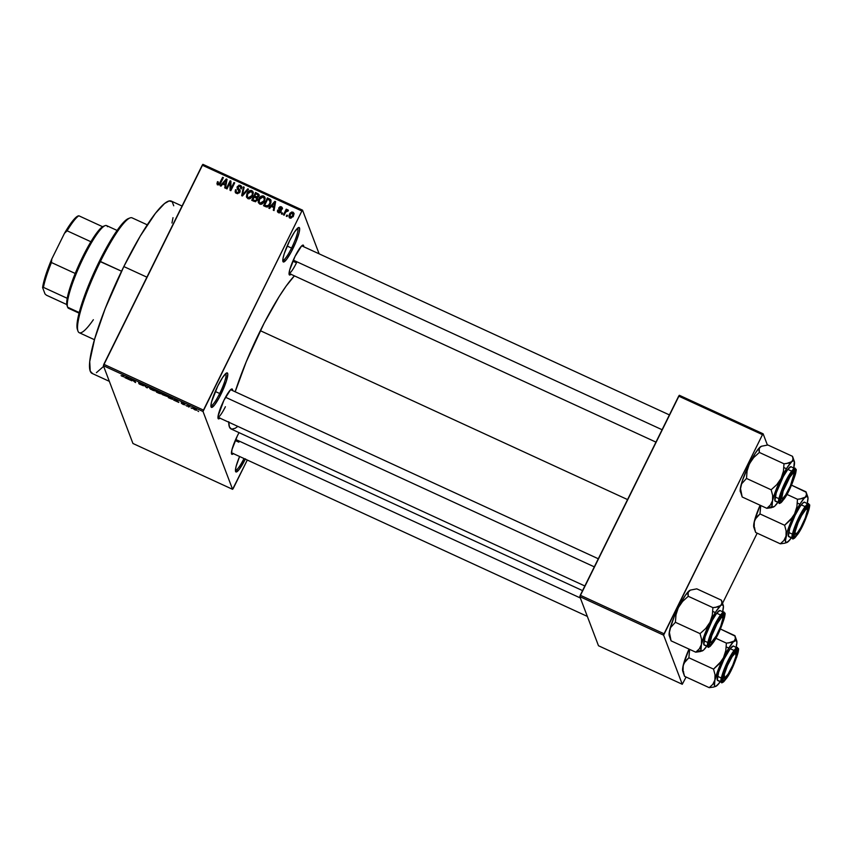 <?xml version="1.0" encoding="UTF-8"?>
<svg xmlns="http://www.w3.org/2000/svg" width="852" height="852" viewBox="0 0 852 852"><rect width="100%" height="100%" fill="white"/><g stroke="black" fill="none" stroke-linecap="round" stroke-linejoin="round"><path stroke-width="1.28" d="M282.789 260.329A17.7 2.993 114.7 0 0 291.565 248.081L292.8 248.88A18.968 3.206 -65.3 0 1 282.928 261.489A18.968 3.206 -65.3 0 1 289.659 240.605L294.526 231.978L298.285 227.654L299.052 227.473L299.67 229.092L298.999 233.086L295.857 242.149L291.15 252.075L286.474 259.53L283.397 262.011L282.96 258.657L284.248 253.683L289.659 240.605A18.968 3.206 -65.3 0 1 298.541 227.537A18.968 3.206 -65.3 0 1 292.8 248.88L291.565 248.081A17.7 2.993 -65.3 0 1 282.789 260.329M210.923 405.754A17.7 2.993 114.7 0 0 219.688 393.507L220.934 394.295A18.968 3.206 -65.3 0 1 211.051 406.905A18.968 3.206 -65.3 0 1 217.782 386.02L222.66 377.393L226.419 373.08L227.654 373.378L227.793 374.507L226.334 381.227L219.284 397.49L214.608 404.956L211.53 407.426L210.913 405.808L211.584 401.814L217.782 386.02A18.968 3.206 -65.3 0 1 226.664 372.952A18.968 3.206 -65.3 0 1 220.934 394.295L219.688 393.507A17.7 2.993 -65.3 0 1 210.923 405.754M235.44 470.315A17.7 2.993 114.7 0 0 243.991 458.514A17.7 2.993 -65.3 0 1 235.44 470.315M245.323 459.122A18.968 3.206 -65.3 0 1 235.578 471.475A18.968 3.206 -65.3 0 1 239.604 456.491L236.11 466.374L235.44 470.379L236.057 471.987L239.135 469.516L245.461 458.866M217.963 417.224A15.176 2.556 114.7 0 0 225.397 406.713A15.176 2.556 -65.3 0 1 217.963 417.224M219.901 418.151A16.433 2.769 -65.3 0 1 218.069 418.428A16.433 2.769 -65.3 0 1 223.906 400.333L230.487 389.833L232.053 388.959L232.575 390.578A16.433 2.769 -65.3 0 0 231.606 389.013L231.606 389.013A16.433 2.769 -65.3 0 0 223.906 400.333L218.101 415.978L218.485 418.886L220.05 418.002M655.955 442.124L289.052 273.407A15.176 2.556 114.7 0 0 296.485 262.853L292.832 261.17L296.485 262.853M290.99 274.291A16.433 2.769 -65.3 0 1 289.169 274.578A16.433 2.769 -65.3 0 1 295.005 256.473L301.587 245.983L303.152 245.099L303.674 246.729A16.433 2.769 -65.3 0 0 302.694 245.152L302.694 245.152A16.433 2.769 -65.3 0 0 295.005 256.473L289.627 270.159L289.179 274.61L291.15 274.152M233.373 453.626A16.433 2.769 -65.3 0 1 231.552 453.914A16.433 2.769 -65.3 0 1 237.388 435.809L239.039 432.635A16.433 2.769 -65.3 0 0 237.388 435.809L232.01 449.494L231.563 453.946L233.533 453.488M215.268 391.473L219.688 393.507L215.268 391.473M287.145 246.047L291.565 248.081L287.145 246.047M235.216 440.505L238.869 442.188L235.216 440.505M182.051 206.035L171.305 201.104A94.828 16.007 114.7 0 0 123.828 266.559L146.895 277.166L123.828 266.559A94.828 16.007 114.7 0 0 92.069 373.4L109.333 381.345M260.329 330.693L627.562 499.581L260.329 330.693A87.234 14.718 114.7 0 0 235.173 391.771L246.281 361.685L264.099 323.217L279.158 296.56L286.165 286.048L294.398 275.856A87.234 14.718 114.7 0 0 260.329 330.693M302.535 210.156L319.127 253.832L302.535 210.156L301.874 210.998L202.243 165.181L103.837 364.294L203.468 410.11L301.874 210.998L203.021 411.505L232.575 489.314L132.944 443.487L103.39 365.689L203.021 411.505L232.575 489.314L233.235 488.473L247.293 460.027L232.575 489.314L132.944 443.487L103.39 365.689L203.021 411.505L203.468 410.11L103.837 364.294L103.39 365.689L202.904 164.34L302.535 210.156L301.874 210.998L202.243 165.181L202.904 164.34L302.535 210.156M194.863 409.823L196.556 410.281L196.216 409.524L192.563 407.97L194.607 409.705L196.588 410.004L194.309 408.364L192.584 408.172L194.863 409.823M188.942 407.075L188.718 406.106L189.964 406.436L187.685 405.339L188.217 406.745L189.964 406.436L187.685 405.339L188.942 407.075M183.297 404.498L184.714 404.647L181.955 402.953L184.341 403.986L181.231 402.623L184.085 404.466L181.359 403.241L183.116 404.423L184.863 404.849L181.945 402.985L184.533 404.199L181.242 402.687L183.925 404.338L181.359 403.241L183.297 404.498M170.464 398.576L172.668 399.258L172.477 398.363L167.62 395.679L168.355 397.607L170.464 398.576C172.434 399.407 173.212 399.492 172.818 398.853L167.62 395.679L168.355 397.607L170.464 398.576M158.749 393.198L160.687 393.794L159.984 392.41L155.778 390.237L156.512 392.165L160.73 393.635L159.558 392.708L160.187 392.665L155.778 390.237L156.512 392.165L158.749 393.198M147.183 387.873L148.717 386.989L146.704 387.468L143.605 384.635L146.48 387.553L148.717 386.989L146.704 387.468L143.605 384.635L147.183 387.873M131.815 380.801L131.229 379.257L135.617 382.559L134.169 380.29L134.754 381.845L130.356 378.544L131.091 380.471L131.815 380.801L131.229 379.257L135.617 382.559L134.169 380.29L134.754 381.845L130.356 378.544L131.815 380.801M121.495 375.966L124.094 376.925L122.848 375.093L123.306 376.637L121.059 375.583L124.062 376.733L122.848 375.093L123.338 376.627L121.495 375.966M125.776 378.032L130.271 380.098L126.479 376.754L125.02 377.681L125.776 378.032L126.373 376.829L125.776 378.032L130.271 380.098L126.479 376.754L125.02 377.681L125.776 378.032M139.409 383.123L142.337 384.199L138.684 382.782L142.721 385.392L138.78 383.496L143.455 385.807L139.632 383.379L142.923 384.774L140.324 383.102L138.876 383.038L142.71 385.466L139.281 384.028L143.445 385.711L139.536 382.793M150.527 389.183L155.139 390.962L151.038 388.075L149.558 387.916L150.527 389.183L155.117 390.727L151.965 388.459L149.569 388.192L150.527 389.183M162.37 394.625L166.971 396.404L163.126 393.613L161.39 393.358L162.37 394.625L166.96 396.169L163.808 393.901L161.411 393.645L162.37 394.625M174.351 400.376L178.845 402.442L175.821 399.45L173.595 400.025L174.351 400.376L174.948 399.173L174.351 400.376L178.845 402.442L175.821 399.45L175.054 399.098L173.595 400.025L174.351 400.376M186.876 406.127L186.055 405.52L186.876 406.127M191.817 408.406L190.997 407.799L191.817 408.406M198.612 411.527L197.781 410.92L198.612 411.527M287.571 215.407L287.017 216.525L286.304 216.184L286.847 215.066L287.571 215.407L286.847 215.066L286.304 216.184L287.017 216.525L287.571 215.407M285.601 212.244L284.142 215.194L283.418 214.864L286.229 209.166L286.954 209.496L286.506 210.412L287.667 209.741L288.391 210.412L287.784 211.136L286.56 210.913L285.601 212.244L288.391 210.412L287.859 209.794L286.506 210.412L286.954 209.496L286.229 209.166L283.418 214.864L284.142 215.194L285.601 212.244M282.63 213.128L282.076 214.246L281.362 213.916L281.916 212.798L282.63 213.128L281.916 212.798L281.362 213.916L282.076 214.246L282.63 213.128M281.085 211.658L279.2 212.904L277.433 211.584L277.582 210.061L278.774 211.85L280.297 211.466L278.689 208.378L280.084 206.631L281.629 206.961L282.374 208.133L282.182 209.177L280.947 207.611L279.616 208.016L281.235 210.167L281.085 211.658L281.256 210.242L279.669 207.877L280.947 207.611L282.182 209.177L282.289 207.75L281.32 206.78L278.892 207.664L278.785 208.985L280.297 211.466L278.881 211.903L277.582 210.061L277.486 211.765L278.434 212.702L281.085 211.658M271.33 206.44L269.562 208.495L268.806 208.144L274.866 201.317L275.622 201.668L274.046 210.561L273.3 210.21L273.833 207.579L271.33 206.44L273.833 207.579L273.3 210.21L274.046 210.561L275.622 201.668L274.866 201.317L268.806 208.144L269.562 208.495L271.33 206.44M258.231 201.903L259.69 204.075L258.284 202.243L258.539 199.602L260.733 196.461L262.927 195.832L264.557 196.727L265.164 198.463L263.577 202.733L261.724 204.139L259.69 204.075L262.352 203.83L264.45 201.349L264.951 197.43L263.673 196.045C261.394 195.651 259.785 196.599 258.848 198.889L258.231 201.903L258.657 203L259.264 199.996L258.422 202.733M246.398 196.461L247.857 198.633L246.452 196.791L246.846 193.798L248.89 191.018L251.095 190.39L252.714 191.285L253.321 193.021L251.745 197.291L249.881 198.697L247.857 198.633L250.509 198.388L252.618 195.907L253.119 191.988L251.83 190.603C249.561 190.209 247.953 191.157 247.016 193.447L246.814 197.557L247.431 194.544L246.59 197.291M217.377 184.852L217.462 181.668L216.962 183.744L217.814 184.82L217.239 184.394L217.462 181.668L218.24 181.891L218.069 183.766L219.262 183.787L222.649 177.312L223.373 177.642L220.519 183.382L219.23 184.831L217.814 184.82L220.743 182.956L223.373 177.642L222.649 177.312L219.369 183.691L217.91 183.51L218.336 184.628M222.755 184.096L220.977 186.151L220.221 185.8L226.281 178.984L227.037 179.325L225.471 188.217L224.715 187.866L225.248 185.246L222.755 184.096L225.248 185.246L224.715 187.866L225.471 188.217L227.037 179.325L226.281 178.984L220.221 185.8L220.977 186.151L222.755 184.096M230.115 182.658L227.015 188.92L226.291 188.59L230.157 180.762L230.935 181.114L230.871 188.793L233.97 182.52L234.694 182.85L230.817 190.678L230.051 190.326L230.115 182.658L230.051 190.326L230.817 190.678L234.694 182.85L233.97 182.52L230.871 188.793L230.935 181.114L230.157 180.762L226.291 188.59L227.015 188.92L230.115 182.658L230.53 183.766L230.115 182.658M239.923 192.201L237.516 193.702L235.163 191.838L235.471 189.698L236.249 189.921L236.068 191.434L236.899 192.467L239.114 192.019L239.284 190.869L237.026 187.376L239.029 185.129L240.828 185.587L241.67 186.758L241.404 188.686L239.7 186.162L237.825 187.344L240.072 190.369L239.923 192.201L239.753 189.836L237.825 187.802L237.996 186.907L239.966 186.268L240.775 187.057L240.637 188.452L241.404 188.686L241.595 186.556L240.392 185.342L237.282 186.545L237.133 188.345L239.188 191.881L237.069 192.552L236.11 191.551L236.249 189.921L235.471 189.698L235.248 192.115L236.558 193.436L239.923 192.201M248.518 189.208L242.383 195.992L241.68 195.672L243.416 186.854L244.162 187.206L242.437 194.895L247.762 188.856L248.518 189.208L247.762 188.856L242.437 194.895L244.162 187.206L243.416 186.854L241.68 195.672L242.383 195.992L248.518 189.208M257.272 200.018L255.419 201.615L251.713 200.284L255.589 192.456L259.019 194.671L258.71 196.599L257.24 197.643L257.272 200.018L257.24 197.643L258.827 196.365L258.976 194.554L255.589 192.456L251.713 200.284L253.949 201.317L257.272 200.018M270.35 204.001L267.517 206.94L263.556 205.726L267.421 197.898L270.606 199.602L271 202.19L270.35 204.001L270.51 199.496L267.421 197.898L263.556 205.726L265.664 206.695C267.869 207.206 269.434 206.312 270.35 204.001M293.503 215.939L290.926 218.197L289.542 217.718L288.903 216.259L290.021 213.192L291.831 211.967L293.929 213.32L293.503 215.939L293.876 213.149L292.918 212.116L289.456 214.15L289.052 217.004L290.01 218.016L293.503 215.939M682.271 684.273L598.487 645.741L579.829 596.634L663.612 635.166L682.271 684.273L686.094 677.031L682.271 684.273L663.612 635.166L762.476 434.658L678.693 396.127L580.276 595.239L664.059 633.771L663.612 635.166L579.829 596.634L598.487 645.741L682.271 684.273M679.342 395.285L763.126 433.806L767.396 445.032L763.126 433.806L762.476 434.658L664.059 633.771L580.276 595.239L579.829 596.634L679.342 395.285L678.693 396.127L762.476 434.658L763.126 433.806L679.342 395.285M722.539 603.291L757.194 533.171L722.539 603.291M228.73 422.209A87.234 14.718 114.7 0 0 231.105 428.993L582.566 590.617M237.325 426.777L235.077 428.332L231.552 429.152L229.412 426.916L228.73 421.719M103.635 366.349L96.393 372.686M92.559 373.57L90.227 371.152L89.726 361.525L94.657 338.979L105.211 308.552L123.828 266.559L140.292 236.025L155.447 213.298L164.553 203.511L169.09 200.965L172.189 201.732L173.723 205.79M173.009 217.665L171.966 223.022M297.572 228.187A17.7 2.993 -65.3 0 1 291.565 248.081A17.7 2.993 114.7 0 0 297.572 228.187M225.705 373.602A17.7 2.993 -65.3 0 1 219.688 393.507A17.7 2.993 114.7 0 0 225.705 373.602M218.304 183.925L218.24 181.891L217.462 181.668L217.356 184.586M219.688 184.511L219.369 183.691L219.688 184.511M220.359 183.649L219.986 182.69L220.359 183.649M223.032 178.324L222.649 177.312L223.032 178.324M223.022 184.224L223.565 183.606L223.022 184.224M226.451 180.368L226.281 178.984L226.451 180.368M225.301 188.143L225.248 185.246L225.301 188.143M226.728 181.093L225.876 185.321L223.863 184.394L223.448 183.297L226.312 179.996L226.728 181.093L226.312 179.996L225.918 181.785L226.344 182.892L226.728 181.093M225.918 181.785L225.876 185.321L226.312 179.996L223.448 183.297L223.863 184.394L225.876 185.321L225.45 184.213L223.448 183.297L225.45 184.213L225.918 181.785M230.146 182.754L230.157 180.762L230.924 182.03L230.146 182.754M231.254 189.804L230.871 188.793L231.254 189.804M234.353 183.531L233.97 182.52L234.353 183.531M230.477 190.518L230.53 183.766L230.477 190.518M235.525 192.637L235.471 189.698L236.015 190.837L235.578 192.946M236.11 191.551L237.623 193.713M239.54 192.797L239.188 191.881L239.54 192.797M239.763 192.477L239.284 190.859L239.188 191.881M237.431 188.856L237.282 186.545L237.815 187.451L237.516 189.325M239.817 186.205L240.818 186.45L240.392 185.342L241.734 187.152M241.265 188.643L240.775 187.057M238.411 188.004L238.272 189.006L240.211 190.986M237.889 187.983L238.24 188.91M240.264 191.061L237.825 187.802M240.094 190.422L239.753 189.836M235.685 191.317L235.546 191.849M241.137 188.036L241.244 188.931M241.904 187.408L239.455 186.237M239.061 191.157L239.774 192.307M237.633 193.713L236.867 193.202M242.266 195.939L242.458 194.948L242.266 195.939M242.575 194.352L243.832 187.962L243.416 186.854L243.981 188.026L242.575 194.352M242.713 195.63L242.437 194.895L242.713 195.63M243.661 194.586L243.363 193.809L243.661 194.586M248.081 189.687L247.762 188.856L248.081 189.687M247.421 194.512L247.016 193.447L247.421 194.512M252.682 193.51L251.383 191.519L252.48 193.638L251.904 195.545L248.305 197.717L247.357 196.695L247.73 193.787L251.244 191.466L252.256 191.711L251.83 190.603L253.278 192.595M253.129 192.392L251.202 191.466M252.33 196.652L252.48 193.638L252.533 196.194M248.997 198.921L247.708 197.579M251.244 191.466L249.647 191.562L248.326 192.754L247.325 194.831L247.495 196.982L248.72 198.825L248.305 197.717L250.509 197.387L251.904 195.545L252.277 196.524L252.48 193.638M247.357 196.695L248.859 198.878M252.501 200.646L252.927 199.794L252.501 200.646M254.311 196.982L254.737 196.13L254.311 196.982M259.306 195.459L255.919 193.734L255.589 192.456L256.005 193.564L258.241 194.586L257.826 193.489L259.093 195.161M257.613 198.623L257.24 197.643L257.613 198.623M257.08 199.528L257.102 200.497M255.217 201.668L253.31 200.806L252.884 199.698L254.247 196.961L256.676 198.463L256.91 200.625L256.558 199.698L255.206 200.646L255.568 201.583L254.418 200.401L255.632 201.754M258.539 196.077L258.582 196.982M257.453 198.047L255.121 197.142L254.695 196.045L255.856 193.702L258.167 195.087L258.38 197.025L258.05 196.162L256.846 196.94L257.389 198.047M258.646 196.684L258.028 194.852L255.856 193.702L254.695 196.045L255.121 197.142L257.261 198.037L256.846 196.94L256.047 196.663L256.473 197.77L254.695 196.045L257.229 196.908L258.177 195.119M257.166 200.241L256.676 198.463M254.418 200.401L252.884 199.698L254.833 201.509L254.418 200.401L256.026 200.38L256.75 199.07L256.495 198.143L254.247 196.961L252.884 199.698L254.418 200.401M259.253 199.954L258.848 198.889L259.253 199.954M264.525 198.953L263.225 196.961L264.312 199.08L263.747 200.997L260.137 203.159L259.189 202.137L259.562 199.23L263.087 196.908L264.088 197.153L263.673 196.045L265.121 198.037M264.972 197.834L263.034 196.908M264.163 202.094L264.312 199.08L264.365 201.636M260.829 204.363L259.54 203.021M263.087 196.908L261.479 197.004L260.158 198.196L259.157 200.273L259.327 202.425L260.563 204.267L260.137 203.159L262.341 202.829L263.747 200.997L264.12 201.967L264.312 199.08M259.189 202.137L260.691 204.32M264.333 206.088L264.759 205.236L264.333 206.088M267.752 199.176L267.421 197.898L267.837 199.006L269.86 199.932L269.445 198.825L271.085 200.784L267.752 199.176M270.936 200.177L270.51 199.496M270.457 201.647L270.489 203.703M270.648 202.254L270.404 203.958M267.049 207.068L265.142 206.248L264.727 205.14L267.688 199.144L270.127 200.731L269.999 204.629L269.626 203.649L268.401 205.439L268.7 206.248L268.401 205.439L266.016 205.737L266.868 207.015M270.34 201.466L269.381 200.838M269.914 200.358L267.688 199.144L264.727 205.14L266.016 205.737L264.727 205.14L265.142 206.248L266.442 206.844L266.016 205.737L268.156 205.651L269.818 203.255L270.127 200.731L270.542 201.828M271.607 206.567L272.15 205.95L271.607 206.567M275.036 202.701L274.866 201.317L275.036 202.701M273.886 210.476L273.833 207.579L273.886 210.476M275.313 203.436L274.45 207.664L272.448 206.738L272.033 205.63L274.898 202.339L274.919 205.236L275.313 203.436M274.504 204.129L274.45 207.664L274.898 202.339L272.033 205.63L272.448 206.738L274.45 207.664L274.035 206.557L272.033 205.63L274.035 206.557L274.504 204.129M278.881 211.903L278.348 210.284M278.774 211.392L279.307 213.011M280.617 212.329L280.297 211.466L280.617 212.329M280.713 212.574L280.383 211.477M279.722 208.176L279.115 209.485L278.892 207.664L279.307 208.761L279.605 208.303M281.107 207.696L281.735 207.888L281.32 206.78L282.374 208.335M280.947 207.611L281.416 208.953M279.669 208.452L279.669 207.877M282.555 208.57L281.043 207.696M279.094 212.893L278.679 212.329M282.3 213.809L281.916 212.798L282.3 213.809M286.07 211.445L286.538 210.497L286.07 211.445M286.613 210.178L286.229 209.166L286.613 210.178M286.922 211.509L288.285 210.902M288.189 210.657L287.859 209.794L288.189 210.657M287.529 211.008L288.093 210.849M287.241 216.078L286.847 215.066L287.241 216.078M289.329 217.494L289.84 215.322M289.872 215.236L289.456 214.15L289.403 217.899M292.715 213.053L293.344 213.224L292.918 212.116L294.025 213.756M294.142 213.927L292.247 213.064M293.461 214.555L293.461 216.046M290.159 217.239L290.202 216.664M292.502 212.925L290.564 213.809L289.893 216.685L290.798 218.197L290.425 217.217L291.544 217.122L292.747 215.662L293.12 216.621L292.502 212.925L292.747 215.662L290.425 217.217L290.181 214.48L292.502 212.925L293.503 214.672M293.173 216.759L292.918 214.033M290.425 217.217L290.638 218.197M126.629 376.829L126.181 377.734L126.629 376.829M126.33 377.628L126.98 376.989L128.46 378.309L126.33 377.628L126.714 376.872L126.33 377.628L126.991 377.159L128.343 378.544L126.33 377.628M131.432 379.8L131.091 380.471L131.432 379.8M135.095 381.163L134.754 381.845L135.095 381.163M135.212 381.472L134.85 382.207L135.212 381.472M152.796 390.291L150.293 388.533L152.135 388.533L154.563 390.046L154.18 390.706L152.753 390.269M150.293 388.533L152.21 388.757L154.393 390.397L151.645 389.705L150.463 387.894M156.885 391.409L156.512 392.165L156.885 391.409M159.558 392.708L160.187 392.665M156.811 391.366L156.661 390.642L159.601 392.112L156.811 391.366M157.151 392.271L156.97 391.441L160.133 393.049L156.896 391.59L160.006 393.305L157.151 392.271M159.462 392.325L158.909 392.325M162.125 393.975L163.967 393.986L166.246 396.052L162.125 393.975L163.893 394.135L166.236 395.839L163.073 394.891L162.306 393.336M168.685 396.925L168.355 397.607L168.685 396.925M168.984 397.714L168.494 396.084L172.274 398.161L171.987 398.864L168.984 397.714L168.419 396.233L172.093 398.523L168.984 397.714M175.214 399.173L174.756 400.078L175.214 399.173M174.916 399.971L175.565 399.332L177.035 400.653L174.916 399.971L175.288 399.205L174.916 399.971L175.565 399.503L176.918 400.887L174.916 399.971M184.16 404.551L183.265 404.327M181.945 402.985L182.807 403.241M188.643 405.872L188.217 406.745L188.643 405.872M195.875 409.684L193.287 408.342L196.098 409.418M160.006 393.305L159.409 393.294M147.268 224.832L132.06 217.846A63.218 10.671 114.7 0 0 100.408 261.479L121.559 271.213L99.386 261.234A61.951 10.458 114.7 0 0 77.394 329.458L77.969 331.098A63.218 10.671 -65.3 0 1 100.408 261.479A63.218 10.671 114.7 0 0 79.236 332.706L94.444 339.703M93.358 319.724A63.218 10.671 -65.3 0 1 77.969 331.098M77.425 329.564L77.521 320.224L81.728 303.951L89.407 283.237L96.755 266.676L104.764 250.807L115.297 233.065L122.198 223.81L125.989 220.04L128.95 218.378M100.408 261.479A63.218 10.671 -65.3 0 1 130.015 217.931L128.396 218.559A61.951 10.458 114.7 0 0 99.386 261.234L100.408 261.479M753.85 527.324L755.671 532.479L780.315 543.81L755.671 532.479L754.18 526.824L754.297 521.573A25.443 4.292 114.7 0 0 753.85 527.324A25.443 4.292 114.7 0 0 753.86 527.367L755.511 532.042M806.162 492.254L791.508 485.15L806.013 491.817L806.482 494.778L805.268 497.163A25.443 4.292 -65.3 0 1 807.813 496.918L806.013 491.817L806.482 494.778L805.268 497.163L799.922 499.027L797.483 499.261L786.939 494.416L797.483 499.261L796.897 506.748L794.586 513.884L792.648 517.164L784.628 525.258L786.119 530.902L786.002 536.153L783.915 540.466L780.315 543.81L784.916 543.182L788.111 541.712L786.492 542.617L785.384 541.031L787.333 531.424L793.148 516.866L800.422 503.372L804.235 498.196L806.897 496.247L807.994 497.845L807.217 503.404M795.864 534.14A13.909 2.343 -65.3 0 1 795.96 528.517A13.909 2.343 -65.3 0 1 801.625 515.503L805.875 509.379L807.078 508.91L807.398 510.369L805.3 517.888L800.816 527.537A13.909 2.343 -65.3 0 1 795.864 534.14L795.086 533.629L795.246 531.286L798.122 522.713L804.075 510.454L807.334 506.706L808.41 506.972L806.716 507.579A15.176 2.556 114.7 0 0 806.567 507.313A15.176 2.556 -65.3 0 1 806.716 507.579L808.41 506.972A16.433 2.769 -65.3 0 1 802.584 525.109A16.433 2.769 -65.3 0 1 794.032 536.057L796.098 526.611L801.625 515.503A13.909 2.343 -65.3 0 1 807.313 509.24A13.909 2.343 -65.3 0 1 800.816 527.537L797.451 532.724L794.245 534.758A15.176 2.556 114.7 0 1 793.915 534.822A15.176 2.556 114.7 0 0 795.246 534.023M794.032 536.057L794.032 536.057A16.433 2.769 -65.3 0 1 794.021 536.036A16.433 2.769 -65.3 0 1 798.697 520.359A16.433 2.769 -65.3 0 1 807.558 506.61A16.433 2.769 -65.3 0 1 808.41 506.972L807.259 513.777L802.584 525.109L797.099 534.342L795.097 536.323L794.032 536.057M808.836 504.427C808.559 501.519 805.268 505.726 798.963 517.068C793.276 530.008 791.029 536.984 792.243 537.985A0.756 0.735 -20.8 0 0 793.255 537.623C792.094 536.664 794.245 529.965 799.708 517.547C805.758 506.663 808.921 502.616 809.176 505.406A0.756 0.735 -20.8 0 0 809.208 504.831A0.756 0.735 159.2 0 1 809.176 505.406L807.994 505.119L804.384 509.262L798.186 520.764L793.766 532.702L793.116 536.547L793.702 538.091L795.438 537.122L798.047 533.767L804.256 522.276L807.92 512.936L809.176 505.406C810.348 506.376 808.197 513.064 802.733 525.492C796.673 536.377 793.521 540.424 793.255 537.623A0.756 0.735 159.2 0 1 792.243 537.985A18.968 3.206 -65.3 0 1 798.292 518.463A18.968 3.206 -65.3 0 1 808.463 503.979A18.968 3.206 -65.3 0 1 808.836 504.427A0.756 0.735 159.2 0 1 809.208 504.831L804.618 502.201A18.968 3.206 114.7 0 0 794.447 516.685A18.968 3.206 114.7 0 0 788.398 536.217L792.243 537.985L788.867 536.696M806.013 491.817L807.813 496.918A25.443 4.292 -65.3 0 1 807.834 496.961A25.443 4.292 -65.3 0 1 807.376 502.712L807.685 500.199M753.86 527.367L753.903 523.533L755.106 519.294L759.984 513.926L784.628 525.258L759.984 513.926L760.74 505.524L759.984 513.926L756.384 517.27L754.297 521.573L760.112 505.236A25.443 4.292 114.7 0 0 754.297 521.573L754.18 526.824L755.671 532.479M754.787 528.038L754.233 527.899M791.593 537.548L788.111 541.712A25.443 4.292 -65.3 0 1 786.886 542.522A25.443 4.292 -65.3 0 1 786.002 536.153L783.915 540.466L780.315 543.81L784.916 543.182M804.522 502.169L802.712 503.181L799.985 506.674L795.118 515.3L789.719 528.378L788.398 536.217A18.968 3.206 114.7 0 0 788.771 536.664L792.616 538.432A18.968 3.206 -65.3 0 1 792.243 537.985L792.616 538.432C792.456 539.859 794.107 538.549 797.578 534.502C804.831 524.907 811.573 502.723 809.208 504.831M786.726 542.564L788.963 540.626M791.37 537.868A25.443 4.292 -65.3 0 1 788.111 541.712M794.586 513.884A25.443 4.292 -65.3 0 1 805.268 497.163L802.105 498.622L797.483 499.261L796.897 506.748L794.586 513.884L790.283 520.125L784.628 525.258L786.119 530.902L786.002 536.153A25.443 4.292 -65.3 0 1 794.586 513.884M807.313 509.24L806.727 507.6A15.176 2.556 114.7 0 0 806.567 507.313M784.703 486.034L785.097 486.183A13.909 2.343 -65.3 0 1 793.83 473.755A13.909 2.343 -65.3 0 1 790.379 485.896L793.926 474.276L793.34 473.361L792.711 473.637L789.836 477.173L783.158 491.018L781.731 498.495L782.764 498.441L785.65 494.895L790.379 485.896A13.909 2.343 -65.3 0 1 782.381 498.654A13.909 2.343 -65.3 0 1 785.097 486.183L784.703 486.034M793.83 473.755L793.255 472.114L794.927 471.497A16.433 2.769 -65.3 0 1 789.101 489.623A16.433 2.769 -65.3 0 1 780.549 500.582L781.699 493.787L786.375 482.445L791.859 473.222L794.522 471.071L794.905 473.978L793.787 478.291L789.101 489.623L783.616 498.857L781.625 500.848L780.549 500.582A16.433 2.769 -65.3 0 1 780.538 500.55A16.433 2.769 -65.3 0 1 785.224 484.873A16.433 2.769 -65.3 0 1 794.075 471.124A16.433 2.769 -65.3 0 1 794.927 471.497L793.244 472.093A15.176 2.556 114.7 0 0 793.084 471.827A15.176 2.556 -65.3 0 1 793.244 472.093A15.176 2.556 114.7 0 0 793.084 471.827M293.29 260.137L662.079 429.727L293.29 260.137M781.763 498.537A15.176 2.556 114.7 0 1 780.432 499.336A15.176 2.556 114.7 0 0 780.762 499.283L782.381 498.654M724.147 677.872A15.176 2.556 114.7 0 1 722.816 678.671A15.176 2.556 114.7 0 0 723.146 678.618L724.764 677.99A13.909 2.343 -65.3 0 1 727.48 665.518L724.296 674.433L724.519 678.043L728.034 674.23L732.763 665.231A13.909 2.343 -65.3 0 1 724.764 677.99M580.34 597.976L235.674 439.472L580.34 597.976M732.763 665.231L735.947 656.306L735.723 652.696L732.219 656.509L727.48 665.518A13.909 2.343 -65.3 0 1 736.213 653.09A13.909 2.343 -65.3 0 1 732.763 665.231M736.213 653.09L735.638 651.45A15.176 2.556 114.7 0 0 735.468 651.162A15.176 2.556 -65.3 0 1 735.627 651.429L737.31 650.832A16.433 2.769 -65.3 0 1 731.485 668.958A16.433 2.769 -65.3 0 1 722.933 679.917L724.072 673.123L728.758 661.78L734.243 652.557L736.905 650.406L737.289 653.314L736.171 657.627L731.485 668.958L726 678.192L724.008 680.184L722.933 679.917A16.433 2.769 -65.3 0 1 722.922 679.885A16.433 2.769 -65.3 0 1 727.597 664.209A16.433 2.769 -65.3 0 1 736.458 650.459A16.433 2.769 -65.3 0 1 737.31 650.832L735.627 651.429A15.176 2.556 114.7 0 0 735.468 651.162M710.674 642.397A15.176 2.556 114.7 0 1 709.333 643.196A15.176 2.556 114.7 0 0 709.663 643.132L711.282 642.504A13.909 2.343 -65.3 0 1 711.388 636.891A13.909 2.343 -65.3 0 1 717.054 623.866L721.303 617.743L722.507 617.285L722.816 618.733L720.717 626.263L716.234 635.912A13.909 2.343 -65.3 0 1 711.282 642.504L710.472 641.045L711.729 635.816L717.054 623.866A13.909 2.343 -65.3 0 1 722.73 617.604A13.909 2.343 -65.3 0 1 716.234 635.912L711.282 642.504M594.302 566.857L225.503 397.256L594.302 566.857M722.73 617.604L722.155 615.975A15.176 2.556 114.7 0 0 721.985 615.687A15.176 2.556 -65.3 0 1 722.145 615.943A15.176 2.556 114.7 0 0 721.985 615.687M117.097 230.445L106.553 225.599A45.518 7.679 114.7 0 0 82.143 260.35A45.518 7.679 114.7 0 0 67.638 307.221A45.518 7.679 -65.3 0 1 67.606 307.135A45.518 7.679 -65.3 0 1 80.557 263.737A45.518 7.679 -65.3 0 1 105.073 225.652L103.454 226.281A44.251 7.466 114.7 0 0 102.613 226.717A44.251 7.466 114.7 0 0 90.887 241.734A44.251 7.466 114.7 0 0 75.21 273.46A44.251 7.466 114.7 0 0 67.223 298.307A44.251 7.466 114.7 0 0 67.031 305.506A44.251 7.466 114.7 0 0 67.052 305.58L67.574 307.061M105.073 225.652A45.518 7.679 -65.3 0 1 107.437 226.675M69.917 308.264A45.518 7.679 -65.3 0 1 67.638 307.221L79.215 312.546L67.638 307.221A45.518 7.679 114.7 0 0 68.522 308.296L79.055 313.142M67.052 305.58L67.223 298.307A44.251 7.466 -65.3 0 1 75.21 273.46L82.74 256.772L90.887 241.734A44.251 7.466 -65.3 0 1 102.613 226.717L103.688 226.206M66.807 304.569L46.423 295.197L45.007 293.94L42.6 287.593L43.452 287.38L67.223 298.307L43.452 287.38A44.251 7.466 -65.3 0 1 51.439 262.522L51.791 258.997L64.496 233.288L67.116 230.807L90.887 241.734L67.116 230.807A44.251 7.466 -65.3 0 1 78.831 215.78L77.979 216.003A42.983 7.253 114.7 0 0 64.496 233.288L72.271 221.445L75.466 217.824L78.831 215.78A44.251 7.466 114.7 0 0 67.116 230.807L64.496 233.288L51.791 258.997A42.983 7.253 114.7 0 0 42.6 287.593L46.966 271.426L51.791 258.997L51.439 262.522A44.251 7.466 114.7 0 0 43.452 287.38L42.6 287.593L45.007 293.94L46.423 295.197L66.807 304.569M75.21 273.46L51.439 262.522L75.21 273.46M102.613 226.717L78.831 215.78L102.613 226.717M773.243 507.089L774.628 506.226A25.443 4.292 -65.3 0 1 773.403 507.036A25.443 4.292 -65.3 0 1 772.082 506.471L766.843 508.325L771.433 507.696L774.628 506.226L773.009 507.142L772.082 506.471L772.519 500.678L770.432 504.991L766.843 508.325L771.433 507.696M791.039 466.694L787.962 469.164L783.286 476.619L776.236 492.893L774.915 500.731L779.133 502.957A18.968 3.206 -65.3 0 1 778.771 502.499L774.915 500.731A18.968 3.206 114.7 0 0 775.288 501.189L779.133 502.957C778.973 504.373 780.634 503.063 784.106 499.016C791.348 489.431 798.09 467.237 795.725 469.345A0.756 0.735 159.2 0 1 795.704 469.931C796.865 470.89 794.714 477.589 789.25 490.007C783.201 500.891 780.038 504.938 779.782 502.147A0.756 0.735 159.2 0 1 778.771 502.499A18.968 3.206 -65.3 0 1 784.809 482.977A18.968 3.206 -65.3 0 1 794.98 468.493A18.968 3.206 -65.3 0 1 795.353 468.941A0.756 0.735 159.2 0 1 795.736 469.345L791.135 466.726A18.968 3.206 114.7 0 0 780.964 481.21A18.968 3.206 114.7 0 0 774.915 500.731L775.384 501.221M740.75 492.424L742.188 496.993L766.843 508.325L742.188 496.993L740.516 488.654L741.634 483.808L746.501 478.441L771.156 489.783L772.647 495.427L772.519 500.678L775.821 490.401L781.103 478.398L776.811 484.639L771.156 489.783L746.501 478.441L747.076 470.954L749.398 463.818L753.69 457.577L759.345 452.444L784 463.786L783.425 471.262L781.103 478.398L786.95 467.886L791.796 461.677L788.622 463.137L784 463.786L759.345 452.444L759.228 448.195L761.443 446.256L767.886 445L792.53 456.331L793.01 459.303L791.796 461.677L793.414 460.772L794.341 461.443L793.734 467.918L794.202 464.713M793.436 459.207L792.53 456.331L767.886 445L761.315 446.288A25.443 4.292 114.7 0 0 760.091 447.098L761.709 446.192M742.188 496.993L740.516 488.654L741.634 483.808L746.501 478.441L747.076 470.954L749.398 463.818L753.69 457.577L759.345 452.444L758.876 449.483L760.091 447.098A25.443 4.292 114.7 0 0 749.398 463.818A25.443 4.292 114.7 0 0 740.814 486.098A25.443 4.292 114.7 0 0 740.367 491.849L740.42 488.047L742.145 481.369L747.971 466.811L755.245 453.307L759.057 448.131L761.443 446.256M778.11 502.062L775.48 505.151M795.353 468.941C795.086 466.033 791.796 470.251 785.491 481.582C779.793 494.533 777.557 501.498 778.771 502.499A0.756 0.735 -20.8 0 0 779.782 502.147L780.964 502.435L784.575 498.292L790.773 486.79L795.193 474.852L795.843 471.018L795.257 469.463L793.521 470.432L790.912 473.787L784.703 485.278L781.039 494.618L779.782 502.147C778.611 501.178 780.762 494.49 786.226 482.062C792.285 471.177 795.438 467.13 795.704 469.931A0.756 0.735 -20.8 0 0 795.736 469.345M794.352 461.486L792.53 456.331L793.01 459.303L791.796 461.677A25.443 4.292 -65.3 0 1 794.352 461.486A25.443 4.292 -65.3 0 1 793.904 467.237L793.723 467.908M786.439 463.541L784 463.786L783.425 471.262L781.103 478.398A25.443 4.292 -65.3 0 1 791.796 461.677L786.439 463.541M772.519 500.678A25.443 4.292 -65.3 0 1 781.103 478.398L776.811 484.639L771.156 489.783L772.647 495.427L772.519 500.678L770.432 504.991L766.843 508.325L772.082 506.471A25.443 4.292 -65.3 0 1 772.519 500.678M777.887 502.382A25.443 4.292 -65.3 0 1 774.628 506.226M682.75 671.184L684.571 676.328L709.215 687.66L684.571 676.328L683.08 670.684L683.197 665.433A25.443 4.292 114.7 0 0 682.75 671.184A25.443 4.292 114.7 0 0 682.761 671.227L684.412 675.892M735.074 636.103L720.419 629L734.914 635.667L735.382 638.638L734.179 641.013A25.443 4.292 -65.3 0 1 736.724 640.779L734.914 635.667L735.382 638.638L734.179 641.013L728.822 642.877L726.383 643.122L715.85 638.276L726.383 643.122L725.808 650.598L723.486 657.733L721.548 661.014L713.539 669.108L715.03 674.763L714.903 680.013L712.815 684.326L709.215 687.66L713.816 687.031L717.011 685.562L715.392 686.478L714.466 685.807L714.903 680.013L722.049 660.726L727.906 649.543L733.135 642.046L736.352 640.246L736.884 642.983L736.117 647.254L736.586 644.048M737.736 648.276C737.459 645.369 734.179 649.586 727.874 660.918C722.177 673.868 719.94 680.833 721.154 681.834A0.756 0.735 -20.8 0 0 722.166 681.483C720.994 680.514 723.146 673.826 728.609 661.397C734.669 650.513 737.821 646.466 738.088 649.267A0.756 0.735 -20.8 0 0 738.109 648.681A0.756 0.735 159.2 0 1 738.088 649.267L736.895 648.968L734.68 651.173L728.609 661.397L723.423 673.953L722.017 680.397L722.613 681.941L726.958 677.628L731.634 669.342L736.82 656.796L738.088 649.267C739.248 650.225 737.097 656.924 731.634 669.342C725.584 680.226 722.421 684.273 722.166 681.483A0.756 0.735 159.2 0 1 721.154 681.834A18.968 3.206 -65.3 0 1 727.193 662.313A18.968 3.206 -65.3 0 1 737.363 647.829A18.968 3.206 -65.3 0 1 737.736 648.276A0.756 0.735 159.2 0 1 738.109 648.681L733.519 646.061A18.968 3.206 114.7 0 0 723.348 660.545A18.968 3.206 114.7 0 0 717.299 680.066L721.154 681.834L717.767 680.556M682.761 671.227L682.803 667.382L684.018 663.144L688.885 657.776L713.539 669.108L688.885 657.776L689.641 649.373L688.885 657.776L685.285 661.12L683.197 665.433L689.012 649.086A25.443 4.292 114.7 0 0 683.197 665.433L683.08 670.684L684.571 676.328M683.687 671.898L683.134 671.759M720.494 681.398L717.011 685.562A25.443 4.292 -65.3 0 1 715.786 686.371A25.443 4.292 -65.3 0 1 714.903 680.013L712.815 684.326L709.215 687.66L713.816 687.031M733.423 646.029L730.345 648.5L724.019 659.15L718.619 672.228L717.299 680.066A18.968 3.206 114.7 0 0 717.672 680.524L721.516 682.292A18.968 3.206 -65.3 0 1 721.154 681.834L721.516 682.292C721.356 683.709 723.018 682.399 726.49 678.352C733.732 668.767 740.473 646.572 738.109 648.681M715.627 686.424L717.863 684.486M720.27 681.717A25.443 4.292 -65.3 0 1 717.011 685.562M736.107 647.243L736.288 646.572A25.443 4.292 -65.3 0 0 736.735 640.821A25.443 4.292 -65.3 0 0 736.724 640.779L734.914 635.667M723.486 657.733A25.443 4.292 -65.3 0 1 734.179 641.013L731.005 642.472L726.383 643.122L725.808 650.598L723.486 657.733L719.184 663.974L713.539 669.108L715.03 674.763L714.903 680.013A25.443 4.292 -65.3 0 1 723.486 657.733M702.154 650.939L703.528 650.076A25.443 4.292 -65.3 0 1 702.304 650.896A25.443 4.292 -65.3 0 1 700.983 650.321L695.743 652.185L700.333 651.546L703.539 650.076L701.91 650.992L700.983 650.321L701.42 644.527L699.332 648.841L695.743 652.185L700.333 651.546M723.827 615.346L722.145 615.943L723.827 615.346L723.38 619.787L718.002 633.473L712.528 642.706L710.525 644.698L709.46 644.432A16.433 2.769 -65.3 0 1 709.45 644.4A16.433 2.769 -65.3 0 1 714.125 628.733A16.433 2.769 -65.3 0 1 722.975 614.974A16.433 2.769 -65.3 0 1 723.827 615.346A16.433 2.769 -65.3 0 1 718.002 633.473A16.433 2.769 -65.3 0 1 709.46 644.432L710.6 637.637L715.275 626.305L720.76 617.072L722.762 615.08L723.827 615.346M719.94 610.543L716.862 613.014L712.187 620.469L705.136 636.742L703.827 644.581L708.044 646.806A18.968 3.206 -65.3 0 1 707.671 646.359L703.827 644.581A18.968 3.206 114.7 0 0 704.189 645.039L708.044 646.806C707.874 648.223 709.535 646.913 713.007 642.866C720.259 633.281 726.99 611.097 724.637 613.195L723.891 612.343A18.968 3.206 -65.3 0 1 724.253 612.801A0.756 0.735 159.2 0 1 724.605 613.781C725.766 614.739 723.625 621.438 718.151 633.867C712.102 644.751 708.939 648.787 708.683 645.997A0.756 0.735 159.2 0 1 707.671 646.359A18.968 3.206 -65.3 0 1 713.72 626.827A18.968 3.206 -65.3 0 1 723.891 612.343L720.036 610.575A18.968 3.206 114.7 0 0 709.865 625.059A18.968 3.206 114.7 0 0 703.827 644.581L704.284 645.071M669.661 636.274L669.118 633.537L669.725 629.947A25.443 4.292 114.7 0 0 669.267 635.698L671.088 640.842L695.743 652.185L671.088 640.842L669.416 632.503L670.535 627.668L675.402 622.29L700.056 633.632L701.547 639.277L701.42 644.527L704.721 634.25L710.004 622.258L705.712 628.499L700.056 633.632L675.402 622.29L675.987 614.814L678.298 607.678L682.601 601.437L688.256 596.293L712.9 607.636L712.325 615.123L710.004 622.258L715.85 611.736L720.696 605.538L717.522 606.997L712.9 607.636L688.256 596.293L688.128 592.055L690.354 590.106L696.787 588.849L721.442 600.191L721.91 603.152L720.696 605.538L722.315 604.622L723.423 606.209L722.634 611.768M722.347 603.056L721.442 600.191L721.91 603.152L720.696 605.538A25.443 4.292 -65.3 0 1 723.252 605.335A25.443 4.292 -65.3 0 1 722.805 611.086L723.114 608.573M723.252 605.335L721.442 600.191L696.787 588.849L690.216 590.148A25.443 4.292 114.7 0 0 688.991 590.958L690.61 590.042M671.088 640.842L669.416 632.503L670.535 627.668L675.402 622.29L675.987 614.814L678.298 607.678L682.601 601.437L688.256 596.293L687.777 593.333L688.991 590.958A25.443 4.292 114.7 0 0 678.298 607.678A25.443 4.292 114.7 0 0 669.725 629.947L674.209 616.71L679.779 604.782L685.509 595.122L690.354 590.106M707.011 645.923L704.38 649M724.253 612.801C723.987 609.883 720.696 614.1 714.391 625.443C708.694 638.382 706.457 645.358 707.671 646.359A0.756 0.735 -20.8 0 0 708.683 645.997L709.865 646.295L712.08 644.091L718.151 633.867L724.104 618.701L724.743 614.867L724.157 613.312L721.207 615.687L715.137 625.911L709.95 638.467L708.683 645.997C707.511 645.039 709.663 638.34 715.137 625.911C721.186 615.038 724.338 610.99 724.605 613.781A0.756 0.735 -20.8 0 0 724.637 613.206M715.339 607.401L712.9 607.636L712.325 615.123L710.004 622.258A25.443 4.292 -65.3 0 1 720.696 605.538L715.339 607.401M701.42 644.527A25.443 4.292 -65.3 0 1 710.004 622.258L705.712 628.499L700.056 633.632L701.547 639.277L701.42 644.527L699.332 648.841L695.743 652.185L700.983 650.321A25.443 4.292 -65.3 0 1 701.42 644.527M706.787 646.231A25.443 4.292 -65.3 0 1 703.528 650.076M278.284 211.307L278.71 212.414M281.469 208.122L281.884 209.219M279.626 208.367L280.052 209.475M786.172 531.297L787.216 531.776M788.611 532.415L792.456 534.183M801.285 504.853L805.129 506.62M786.886 542.522L786.3 542.745M806.088 492.041L807.834 496.961M799.9 504.214L797.365 503.042M301.736 245.834L669.406 414.913M783.883 467.567L786.417 468.728M787.802 469.367L791.657 471.135M772.7 495.821L773.744 496.301M775.128 496.94L778.973 498.708M231.435 452.742L587.347 616.411M715.073 675.157L716.127 675.636M717.512 676.275L721.356 678.043M726.266 646.902L728.801 648.063M730.185 648.702L734.041 650.47M707.884 642.557L704.029 640.789M702.644 640.15L701.601 639.671M584.855 585.984L217.963 417.256M720.558 614.995L716.713 613.216M715.318 612.577L712.794 611.417M598.306 558.774L230.636 389.683M67.606 307.135L67.031 305.506M772.828 507.26L773.403 507.036M715.786 686.371L715.211 686.595M734.999 635.89L736.735 640.821M701.728 651.12L702.304 650.896"/></g></svg>
